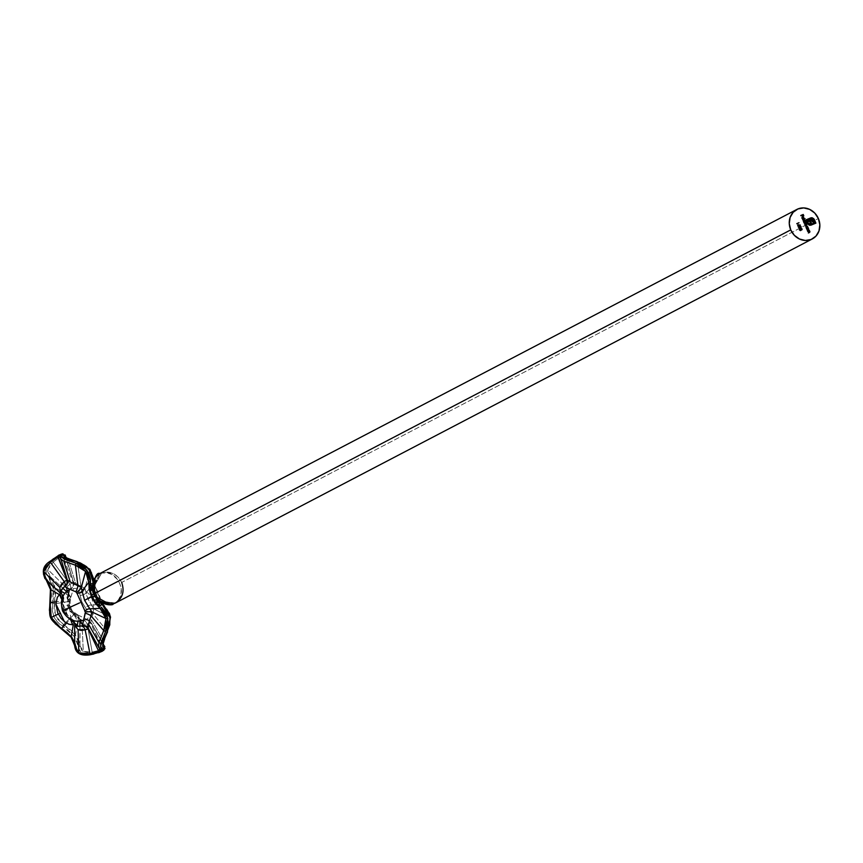 <?xml version="1.0" encoding="UTF-8"?>
<svg xmlns="http://www.w3.org/2000/svg" width="863" height="863" viewBox="0 0 863 863"><rect width="100%" height="100%" fill="white"/><g stroke="black" fill="none" stroke-linecap="round" stroke-linejoin="round"><path stroke-width="0.65" stroke-dasharray="4.32 3.24" d="M92.794 592.029L92.104 586.462L92.708 582.665L97.098 575.664L101.597 573.14L93.97 586.635L101.607 573.14L106.926 572.838L112.212 574.629L118.328 580.27L121.241 587.627L120.917 594.715L118.544 599.656L115.286 603.054L119.687 599.472L122.417 594.359L123.107 588.415L121.672 582.46L818.372 218.512L121.672 582.46L118.296 577.304L113.452 573.647L107.799 572.007L99.903 573.517L92.783 587.12L99.008 601.36M75.232 591.565L70.626 589.019L67.422 591.64L66.408 593.841L66.419 596.16L68.231 599.774L67.907 605.265L68.846 608.739C62.719 611.155 61.122 611.576 64.056 609.99C61.122 611.576 62.719 611.155 68.846 608.739L70.723 611.781L74.941 615.276L76.214 618.803L77.81 620.217L80.032 620.799L84.045 620.022L86.44 609.267L81.888 601.921L79.493 602.935L81.888 601.921L79.73 593.766L78.123 592.87A5.545 1.899 113.9 0 0 80.949 586.106L77.379 562.223L68.091 558.987L75.664 583.356L80.949 586.106L77.379 562.223L84.445 564.952L87.433 567.077L91.845 572.73L93.83 579.666L93.851 583.312L86.073 592.665L86.785 595.794L91.456 605.114L102.826 604.068L98.911 599.861L95.912 594.629L87.994 599.138L95.912 594.629L94.164 588.922L93.851 583.312L86.073 592.665L85.016 588.555L89.946 569.656L85.016 588.555L80.949 586.106A5.545 1.899 -66.1 0 1 78.123 592.87L79.73 593.766L80.604 593.323L79.73 593.766L80.076 595.362A5.545 2.848 173 0 0 86.073 592.665A5.545 2.848 -7 0 1 80.076 595.362L81.888 601.921L85.48 607.854A5.545 2.513 140.8 0 1 91.456 605.114L102.826 604.068L105.523 606.7L109.331 613.129M59.784 556.376L67.379 580.098A5.545 5.502 -13.9 0 1 67.487 580.486L67.379 580.098M60.788 559.073L60.173 558.113M60.14 592.838L61.564 594.1L60.356 592.05M63.161 596.916L63.776 598.339L63.161 596.916L63.776 598.339L61.985 601.166L63.441 601.284L62.708 601.08L63.161 596.916L59.267 594.542L63.161 596.916L61.564 594.1L63.161 596.916L62.708 601.08L63.743 611.263L70.442 618.954L70.701 618.091L70.442 618.954L73.765 621.436L70.442 618.954L66.559 623.129L70.442 618.954L66.516 615.643L63.743 611.263L58.199 614.025L63.743 611.263L62.449 606.258L62.708 601.08L56.052 601.813L63.441 601.284L61.985 601.166L68.76 618.318M79.871 626.301L79.968 645.707L78.813 640.551L75.415 634.974L77.141 626.29L75.415 634.974L70.097 629.397L63.495 624.618L74.79 613.82L72.017 611.543L70.076 608.501L55.448 615.772L70.076 608.501L69.18 604.985L69.407 601.382L54.52 603.863L54.013 609.893L56.893 618.447L63.495 624.618L74.79 613.82L78.749 616.732L80.054 621.015L79.968 645.707L81.834 650.389L83.28 651.414L82.061 624.089L83.28 651.414L87.206 652.417L92.147 652.072L87.206 624.186L82.395 624.283L87.206 624.186L90.669 622.957L103.053 649.397L102.114 649.807M104.078 638.76L107.325 631.414L92.859 613.615L91.349 619.602L103.506 640.842L91.349 619.602L90.939 622.245L103.528 645.114L103.226 642.611M66.667 558.145L65.221 556.581L73.646 582.298L69.925 584.24L66.71 588.037L67.81 585.891L69.925 584.24L53.226 562.115L49.687 565.707L47.853 569.558L64.984 586.344L47.853 569.558L47.681 571.468L50.022 576.516L68.004 592.87L66.796 590.443M44.8 567.714L50.486 561.079C43.172 567.239 41.866 573.086 46.58 578.642L44.142 574.661L43.981 570.076M80.237 653.82L77.163 650.95L74.995 642.169L71.996 637.185L67.314 632.331L55.761 623.539L51.758 617.358L49.989 610.206L51.467 595.707L51.068 588.836L49.374 582.957L46.58 578.642A1.392 1.036 -45.5 0 0 46.354 580.303M90.939 654.575L82.427 654.639M100.378 651.997L93.894 653.992M61.963 553.863L56.764 556.991L49.72 562.956L46.073 569.181L46.181 573.28L51.305 581.5L53.139 587.983L53.625 595.599L52.233 610.065L53.83 616.462L57.4 622.029L68.911 630.929L74.067 636.333L77.39 641.802L78.857 648.728L80.723 651.845L84.283 653.701L89.159 654.111L100.184 652.061M69.374 589.774A5.545 3.355 -125 0 0 69.72 589.58A5.545 3.355 -125 0 0 69.925 584.24L73.096 582.342L75.664 583.356L68.091 558.987L65.2 555.869L62.309 555.233L65.2 555.049L73.646 582.298A5.545 5.523 -27.5 0 1 70.788 589.041L69.374 589.774A5.545 3.355 55 0 0 69.72 589.58A5.545 3.355 55 0 0 69.925 584.24L53.226 562.115L62.309 555.233L73.096 582.342L62.309 555.233L60.194 554.661M58.533 555.287L52.88 559.192M99.428 601.856L99.881 601.112L97.422 597.164L99.925 601.112L99.321 601.986A8.328 3.646 67.6 0 1 99.45 601.921A8.328 3.646 -112.4 0 0 99.321 601.986A8.328 3.916 66.9 0 1 99.45 601.921A8.328 3.916 -113.1 0 0 99.321 601.986L99.558 601.791M91.672 583.636L92.87 583.895L93.743 586.829A8.328 1.068 -28.1 0 1 93.97 586.635L93.582 585.869L101.597 573.151L92.783 587.12A8.328 1.294 -24.8 0 1 92.589 587.304L92.568 587.336A8.328 3.107 169 0 1 93.333 587.811A8.328 3.107 -11 0 0 92.568 587.336L94.369 593.474L91.985 589.17L94.369 593.474L92.168 586.969L92.708 586.711L91.672 587.25M92.956 581.694L92.87 583.895L92.967 581.694M100.205 606.128L99.666 606.085M77.843 614.985L78.619 615.632L77.843 614.985L74.941 615.276L77.843 614.985L78.619 615.632L78.015 621.252L78.749 616.732L74.79 613.82L70.076 608.501L69.407 601.382L54.52 603.863L55.545 595.75L55.038 587.897L53.172 581.284L50.022 576.516L62.772 588.188M102.449 651.144L91.953 653.798C83.56 654.941 79.116 652.611 78.598 646.829L74.067 636.333L75.415 634.974L79.968 645.869L79.946 643.269L79.968 645.729A1.392 1.122 0.7 0 1 78.598 646.829A1.392 1.122 -179.3 0 0 79.968 645.729L79.968 645.869M69.957 596.43L65.016 593.474L69.957 596.43L69.407 601.382L69.957 596.43L68.004 592.87L70.626 597.164L69.957 596.43L70.626 597.164L69.666 598.954L70.507 598.048M61.079 591.198L59.849 590.508L61.079 591.198M59.838 590.497L55.038 587.897L59.838 590.497M66.688 591.705L68.004 592.87L67.12 591.328M89.504 569.127L77.368 562.007M107.39 631.479L110.324 616.743L110.086 624.208L107.325 631.414L92.859 613.615L93.808 608.868L110.399 617.315M110.518 617.153L93.808 608.868L91.456 605.114A5.545 2.513 -39.2 0 0 85.48 607.854L86.44 609.267L87.368 608.954L86.44 609.267L86.009 611.09A5.545 1.618 -161.7 0 1 92.859 613.615A5.545 1.618 18.3 0 0 86.009 611.09L84.078 619.763A5.545 5.469 159 0 1 90.939 622.245L104.833 646.635L104.294 648.491L103.053 649.397L92.147 652.072L87.206 624.186A5.545 3.409 75.1 0 0 82.74 620.475A5.545 3.409 -104.9 0 1 87.206 624.186L90.939 622.245A5.545 5.469 -21 0 0 84.078 619.763L87.789 620.173L90.669 622.957L87.789 620.173L84.962 619.796L82.665 620.497A5.545 3.409 -104.9 0 1 82.74 620.475A5.545 3.409 75.1 0 0 82.665 620.497L75.329 616.667A5.545 4.013 -12 0 1 79.838 619.558A5.545 4.013 -12 0 1 79.903 620.378L78.749 616.732M79.968 645.707L83.28 651.414L92.147 652.072A1.392 0.647 -99.2 0 1 91.953 653.798A1.392 0.647 80.8 0 0 92.147 652.072L103.053 649.397L103.107 650.432L90.669 622.957L93.808 608.868L87.368 608.954L93.808 608.868L87.994 599.138L85.016 588.555L83.075 591.479L80.604 593.323L83.075 591.479L85.016 588.555L73.646 582.298A5.545 5.523 152.5 0 1 70.788 589.041L73.128 586.29L72.125 587.908M88.177 628.167L88.209 628.232A5.545 5.437 -29.6 0 0 88.166 628.167A5.545 5.437 150.4 0 1 88.209 628.221L99.709 648.62A1.392 1.327 124.7 0 0 100.097 649.03M74.995 625.804L74.65 624.348L74.639 625.643M73.765 621.436L73.258 624.78L73.765 621.436L74.65 624.348L73.668 620.443L73.765 621.436L73.668 620.443L72.05 619.558L73.064 619.796M74.671 643.852L74.693 645.319M60.173 556.624L60.14 557.207A1.392 1.348 -162.5 0 1 60.151 556.419L60.119 556.549M61.856 599.451L73.506 612.849L86.818 619.321L90.993 615.146L92.977 610.648L93.506 604.952L91.996 598.793L88.544 593.507L83.981 589.958L79.353 588.296L73.452 588.447L69.223 603L70.831 620.13M73.096 582.342L73.128 586.29L73.096 582.342M74.854 591.382L70.626 589.019M67.443 598.447A5.545 3.732 -34 0 0 68.565 593.485A5.545 3.732 -34 0 0 68.004 592.87A5.545 3.732 146 0 1 68.565 593.485A5.545 3.732 146 0 1 67.443 598.447M68.231 599.774L69.666 598.954L68.231 599.774M67.972 601.684L70.14 601.694L67.972 601.684L68.846 608.739L73.387 614.176A5.545 0.734 -55.8 0 1 74.952 612.859A5.545 0.734 -55.8 0 1 74.79 613.82A5.545 0.734 124.2 0 0 74.952 612.859A5.545 0.734 124.2 0 0 73.387 614.176M79.903 620.378A5.545 4.013 168 0 0 79.838 619.558A5.545 4.013 168 0 0 75.329 616.667M70.723 619.71L72.05 619.558L70.723 619.71M63.851 598.048L63.441 601.284C61.791 606.894 64.218 612.493 70.701 618.091L69.698 618.998L70.701 618.091L73.269 619.925M75.005 625.804L74.65 624.348M61.651 599.116L62.158 599.914L63.776 598.339M62.071 594.639A5.545 3.884 -35.6 0 0 61.564 594.1L60.356 592.04M61.349 556.775L61.079 555.545M60.593 558.836L63.776 561.133M46.375 580.324A1.392 1.036 134.5 0 1 46.58 578.642L51.068 588.836L50.475 589.278L51.068 588.836L50.561 602.849C48.555 613.733 52.212 622.169 61.51 628.156L71.996 637.185L71.241 637.261M98.932 642.374L98.544 645.06M101.543 649.041L100.518 646.398M50.475 589.278L51.068 588.836M49.881 602.579L50.561 602.849M71.996 637.185L78.706 652.795M74.693 645.729L74.671 643.323M101.424 602.795L95.912 594.629L93.851 583.312A1.392 0.626 -175.3 0 0 93.905 583.151A1.392 0.626 -175.3 0 0 92.924 582.471A1.392 0.626 4.7 0 1 93.905 583.151A1.392 0.626 4.7 0 1 93.851 583.312L93.819 579.677M92.276 586.991L93.743 586.829L94.952 591.457L93.247 586.862L92.427 586.862L93.646 586.797L95.901 594.607L100.755 602.557M77.174 561.651L68.091 558.987M64.347 556.775L76.85 561.889M63.495 554.92L60.604 554.434L62.309 555.233L53.226 562.115A1.392 0.626 50.3 0 0 51.802 561.026L61.37 554.078M65.2 555.869L65.221 555.125M103.053 649.397L104.747 646.473L103.506 640.842L107.584 631.878M107.152 631.921L102.773 646.171M51.802 561.026A1.392 0.626 -129.7 0 1 53.226 562.115L47.853 569.558L50.022 576.516A1.392 1.057 -45.4 0 0 48.296 576.797C44.207 571.932 45.383 566.667 51.802 561.026M55.038 587.897L53.139 587.983L48.296 576.797A1.392 1.057 134.6 0 1 50.022 576.516L55.038 587.897L54.52 603.863L52.686 603.496L53.139 587.983L55.038 587.897M52.686 603.496L54.52 603.863L55.448 615.772L63.495 624.618L62.524 626.236C54.261 620.767 50.982 613.194 52.686 603.496M75.415 634.974L74.067 636.333L62.524 626.236L63.495 624.618L75.415 634.974M115.286 603.054L100.205 601.047L114.596 603.151L112.33 604.089L100.086 601.943L114.585 603.151L100.464 601.791L100.237 597.983L98.63 593.129L96.171 588.62L94.11 586.732M92.589 587.304L92.589 587.304A8.328 1.294 155.2 0 0 92.783 587.12L98.878 600.605A8.328 3.646 -36.2 0 1 98.846 601.09A8.328 3.646 143.8 0 0 98.878 600.605L99.018 601.543L105.976 603.097L99.018 601.543L112.33 604.089L114.596 603.151C129.526 595.783 117.433 567.886 101.607 573.14L102.104 572.611C110.701 570.756 117.217 574.046 121.672 582.46M105.631 603.032L112.319 604.089L106.818 604.488L101.413 602.762L98.209 600.551L94.326 595.697M95.869 580.475L95.027 582.115M94.229 590.346L94.466 591.166M96.764 596.678L97.185 597.433M99.935 601.975L100.367 599.688L95.038 587.39L93.582 585.869A8.328 3.905 68.5 0 1 92.719 586.711A8.328 3.905 -111.5 0 0 93.582 585.869L93.495 585.901A8.328 3.646 67.6 0 1 92.708 586.711L92.719 586.711A8.328 3.646 -112.4 0 0 93.495 585.901L93.29 585.999A8.328 3.7 67.6 0 1 92.481 586.808A8.328 3.7 -112.4 0 0 93.29 585.999L93.204 586.031A8.328 3.441 66.8 0 1 92.47 586.808A8.328 3.441 -113.2 0 0 93.204 586.031L99.903 573.517L95.081 577.854M112.319 604.089L102.568 602.05L97.109 597.315L94.445 591.09L95.48 581.241L92.643 586.916M95.534 596.182L94.369 593.474L95.534 596.182L94.747 596.452L95.534 596.182M93.97 586.635A8.328 1.068 151.9 0 0 93.743 586.829L93.711 586.862A8.328 3.107 -11 0 0 94.79 587.207A8.328 3.107 169 0 1 93.711 586.862L97.422 597.164A5.545 0.647 154.3 0 0 97.023 597.671L99.45 601.921A8.328 3.916 66.9 0 1 100.464 601.791A8.328 3.916 -113.1 0 0 99.45 601.921A8.328 3.646 67.6 0 1 100.388 601.824A8.328 3.646 -112.4 0 0 99.45 601.921L99.223 602.018A8.328 3.7 67.6 0 1 100.173 601.91A8.328 3.7 -112.4 0 0 99.223 602.018A8.328 3.43 68.3 0 1 100.086 601.943A8.328 3.43 -111.7 0 0 99.666 601.921M93.204 586.031L92.783 587.12M100.205 601.047L99.321 601.986L100.205 601.047M99.536 601.738L97.422 597.164L99.881 601.112A8.328 3.646 -36.2 0 1 100.335 600.012A8.328 3.646 143.8 0 0 99.881 601.112L99.925 601.112M102.104 572.611L99.342 574.078M93.506 594.046A5.545 0.561 154.7 0 0 94.369 593.474A5.545 0.561 -25.3 0 1 93.506 594.046M92.395 583.766L93.636 586.786L92.719 587.239L94.38 591.554L94.952 591.457L93.636 586.786L94.38 591.554L97.023 597.671A5.545 0.647 -25.7 0 1 97.422 597.164L94.952 591.457L94.38 591.554L97.465 597.725A5.545 0.647 -25.7 0 1 97.023 597.671A5.545 0.647 154.3 0 0 97.465 597.725L100.55 602.298M803.68 215.836L803.075 214.822L802.223 215.189L802.968 214.876L803.68 215.847M802.676 216.246L802.083 215.232L800.778 215.782L801.964 215.286L802.687 216.257M802.299 216.818L801.716 217.994L802.676 218.9L801.792 218.199L802.277 216.829M803.259 218.771L802.353 217.088M803.108 218.846L802.277 217.12M803.216 218.522L803.388 217.476L802.568 217.023L803.529 217.487L803.216 218.522M805.05 218.846L802.461 219.644L805.05 218.846M806.161 221.403L803.561 222.201L806.161 221.403M803.68 219.989L803.075 220.993L803.874 222.071L803.183 221.413L803.636 220.022M803.766 220.248L804.845 220.831L804.445 221.834L804.92 220.701L803.852 220.216M806.139 225.534L806.7 224.52L805.071 225.685L806.333 225.448M806.031 225.297L806.571 224.509L804.596 224.283L806.085 224.197L806.333 225.146M805.395 223.97L805.988 223.161L803.906 222.999L805.664 222.945L805.718 223.819M808.059 227.746L806.171 228.242L808.059 227.746M806.301 226.03L805.697 227.034L806.484 228.123L805.794 227.454L806.247 226.063M806.376 226.289L807.39 226.721L807.067 227.886L807.531 226.742L806.463 226.257M808.178 230.389L808.76 229.288L807.164 230.529L808.631 230.141M808.005 230.184L808.631 229.278L806.517 229.04L808.21 228.965L808.394 229.99M809.16 232.676L809.742 231.564L808.146 232.805L809.613 232.417M808.987 232.46L809.623 231.554L807.509 231.316L809.192 231.241L809.192 232.374M799.235 222.891L796.7 223.668L799.235 222.891M800.238 225.286L798.933 225.06L800.238 225.286M799.073 225.329L798.696 226.419L797.585 225.89L797.962 224.768M798.016 224.747L797.585 225.89L798.696 226.419M798.027 225.038L798.696 226.117M798.804 225.383L798.577 226.192L798.911 225.319L798.102 224.995M799.893 227.918L798.361 227.347L799.893 227.918M799.936 226.268L799.677 227.692L799.893 226.3M799.969 226.559L800.637 227.681M800.54 227.735L800.875 226.883L800.433 227.767M800.767 226.937L800.055 226.516M801.576 229.709L800.95 228.382L801.921 228.932L801.058 229.914L801.921 228.932M800.907 230.248L799.354 229.979L799.472 228.965L799.699 230.432L800.907 230.248M800.422 230.356L800.681 229.256L800.346 230.378M801.673 229.04L801.112 228.371M800.54 230.281L800.573 229.31M815.772 223.183L809.634 225.308L807.099 222.87L808.189 224.607L809.979 225.351L815.772 223.183M814.942 222.794L812.601 218.598L806.678 220.324L812.094 218.512L813.475 219.504L814.942 222.794M813.906 222.233L813.173 222.546L812.061 220.55L810.217 220.906L811.835 220.561L813.173 222.546L813.906 222.233M811.263 223.323L810.54 223.636L809.602 221.155L806.862 222.298L805.837 219.925L806.862 222.298L809.494 221.208L810.54 223.636L811.263 223.323M82.643 620.508L79.849 619.602L78.673 615.761M103.56 645.179L92.621 625.319L103.323 644.046M65.868 557.293L72.87 579.925L65.21 556.57M70.011 589.332L71.543 588.447M70.572 597.045L68.544 593.453L69.698 589.591L70.701 588.976M78.242 615.19L74.962 612.859C71.651 611.284 70.043 607.563 70.14 601.694L70.669 597.563M63.754 597.52L63.128 596.322M93.894 579.548L93.905 583.161L101.607 602.892M99.817 601.964L105.976 603.097"/><path stroke-width="1.29" d="M806.732 224.596L805.287 225.879L806.571 224.509L804.596 224.283L805.988 223.161L804.014 222.945L805.794 222.212L806.808 224.466L805.794 222.212L804.014 222.945L805.794 222.212L804.014 222.945L805.988 223.161L804.596 224.283L806.571 224.509L805.287 225.879L806.722 224.596M790.745 229.892A16.645 14.93 -117.6 0 1 796.851 209.439A16.645 14.93 -117.6 0 1 818.372 218.512L814.791 213.096L809.656 209.385L803.744 207.918L797.951 208.932L793.173 212.266L790.12 217.422L789.267 223.614L790.745 229.892L794.327 235.297L799.462 239.019L805.373 240.486L811.166 239.472L815.956 236.128L818.998 230.971L819.85 224.79L818.372 218.512A16.645 14.93 -117.6 0 1 812.266 238.954A16.645 14.93 -117.6 0 1 790.745 229.892L94.045 593.841L790.745 229.892M99.342 574.078L95.707 576.991L93.15 582.018L92.568 587.897L95.178 596.053L97.379 599.019L102.114 602.73L107.605 604.456L115.286 603.054L812.266 238.954M64.056 609.99L79.493 602.935L64.056 609.99M60.593 558.836L60.14 557.207A1.392 1.348 17.5 0 1 61.079 555.545L61.758 557.271L64.671 559.235L79.169 564.359L84.714 567.789L88.609 572.773L90.432 578.793L90.464 583.625L92.87 583.895L90.475 583.625L90.518 581.975A1.392 0.658 -175.7 0 0 88.803 582.309L82.082 590.961L84.606 600.368L91.392 596.506L89.202 589.343L88.803 582.309L91.392 596.506L100.076 608.35A1.392 0.572 -50.2 0 0 101.467 607.282L105.642 612.32L107.001 615.297L108.069 621.748L106.85 628.329L100.928 642.989L100.54 646.894L102.082 650.475L98.673 652.73M61.079 555.545L58.533 555.287L60.615 554.639L61.079 555.545A1.392 1.348 -162.5 0 0 60.151 556.419L67.379 580.119L70.259 581.996L63.776 561.133L60.788 559.073M98.544 645.06L98.997 647.811L100.237 649.224L99.72 650.562L89.979 653.701L85.146 629.828L81.327 630.422L78.091 629.645L78.846 652.87L83.787 654.122L89.979 653.701L85.146 629.828L88.155 628.944L98.684 651.209L89.979 653.701A1.392 0.658 79.4 0 0 90.798 654.639A1.392 0.658 79.4 0 0 90.939 654.575L102.449 651.144L100.378 651.997L101.543 649.041A1.392 1.327 124.7 0 1 100.097 649.03A1.392 1.327 -55.3 0 0 101.543 649.041M100.518 646.398L105.448 631.479L103.722 630.562L90.96 615.826L88.522 624.197L98.932 642.374L103.722 630.562L90.96 615.826L91.942 611.932L105.955 618.544L105.858 624.661L103.722 630.562L105.448 631.479L107.843 618.458L101.467 607.282A1.392 0.572 129.8 0 1 100.076 608.35L95.135 603.075L91.392 596.506L84.606 600.368L89.817 608.836L100.076 608.35L103.938 612.935L105.955 618.544L91.942 611.932L89.817 608.836L100.076 608.35L105.955 618.544L107.843 618.458L105.955 618.544L103.722 630.562L98.932 642.374L88.522 624.197L88.177 628.167A5.545 5.437 -29.6 0 0 82.298 625.567A5.545 5.437 150.4 0 1 88.166 628.167M60.356 592.05L59.827 587.444L43.689 571.619L43.474 574.014L44.865 578.458L58.695 591.554M61.316 628.598L66.559 623.129L61.316 628.598L51.23 617.487L55.372 623.852L66.699 632.374L71.036 636.786L71.834 632.892L71.036 636.786L61.316 628.598M58.199 614.025L51.23 617.487L58.199 614.025M80.777 622.752L79.903 620.378L82.395 624.283L80.777 622.752M103.226 642.611L104.078 638.76M102.773 646.171L103.646 647.692L102.449 651.144L100.561 651.932L103.689 650.303L104.315 649.408L103.646 647.692A1.392 1.316 -53.6 0 0 104.121 645.815L104.833 646.635M66.71 588.037L64.984 586.344L66.71 588.037L67.109 591.328L66.71 588.037M43.981 570.076L44.8 567.714M82.427 654.639L80.237 653.82M93.894 653.992L90.939 654.575A1.392 0.658 -100.6 0 1 90.798 654.639A1.392 0.658 -100.6 0 1 89.979 653.701L78.846 652.87L78.091 629.645L74.995 625.804M65.868 557.293L65.232 555.125L61.37 554.078L52.88 559.192M104.121 645.815A1.392 1.316 126.4 0 1 103.646 647.692L102.697 645.675L103.01 642.148L109.763 624.898L109.914 617.606L108.986 614.1L105.362 607.811L101.683 604.24L100.335 606.042L99.493 606.02L95.394 602.644L92.643 597.239L94.747 596.452L92.643 597.239L89.935 590.335L89.407 587.25L90.13 584.035M798.081 224.714L797.692 225.836L798.804 226.365L798.933 225.06L800.379 225.07L797.973 224.768L800.379 225.07L797.973 224.768L800.379 225.07L799.041 225.006L798.944 226.3L797.779 225.987L798.016 224.747M805.103 221.554L803.777 222.384L803.453 220.173L804.553 219.989L805.211 220.842L805.103 221.554L805.136 220.604L803.68 219.989L803.777 222.384L805.103 221.554M800.886 215.718L803.226 214.477L803.787 215.793L803.075 214.822L802.331 215.135L802.795 216.203L802.083 215.232L800.886 215.718L802.083 215.232L802.795 216.203L802.331 215.135L803.075 214.822L803.787 215.793L803.226 214.477L800.788 215.48L803.226 214.477L803.68 215.836L803.119 214.531L800.886 215.718M802.353 217.088L802.504 218.781L802.072 216.991L803.086 216.753L803.82 217.627L803.216 218.792L802.45 217.034L803.216 218.792L803.744 217.39L802.299 216.818M802.666 219.828L805.06 218.566L802.666 219.828M806.387 225.987L806.387 228.425L808.167 227.703L806.387 225.987L808.167 227.703L806.387 228.425L806.064 226.214L807.175 226.03L807.854 227.131L806.301 226.03M808.286 230.335L808.404 228.253L806.625 228.986L808.404 228.253L808.599 230.184L807.38 230.712L808.631 229.278L806.732 229.224L808.631 229.278L807.272 230.464L808.394 230.292M807.725 231.5L809.397 230.529L809.926 231.931L808.361 232.988L809.623 231.554L807.725 231.5L809.623 231.554L808.361 232.988L809.861 231.511L809.397 230.529L807.725 231.5M798.998 222.708L796.916 223.851L798.998 222.708M799.893 226.3L799.785 227.638L798.437 227.541L800.735 227.929L798.437 227.541L799.785 227.638L800.325 226.182L801.188 226.958L800.864 227.864L801.123 226.786L799.936 226.268M801.673 229.04L801.468 229.752L800.691 229.267L801.846 229.375L801.058 228.328L802.094 229.482L800.314 230.583L799.397 229.731L799.796 228.727L800.044 230.238L800.94 229.148L801.63 229.677L800.681 229.256L800.53 230.292L799.796 228.727L799.462 229.925L800.648 230.529L802.029 228.868L801.058 228.328L801.522 229.731L801.781 228.975M812.191 217.778L813.982 218.954L815.891 223.129L810.94 225.167L809.073 225.049L807.552 223.582L807.779 222.578L810.033 224.617L815.05 222.74L813.582 219.45L811.997 218.404L806.786 220.27L807.153 221.122L811.705 219.515L814.025 222.19L813.28 222.492L811.565 220.443L810.325 220.852L811.382 223.28L810.648 223.571L809.602 221.155L806.97 222.244L805.945 219.871L810.907 217.832L805.945 219.871L806.97 222.244L809.602 221.155L810.648 223.571L811.382 223.28L810.325 220.852L811.565 220.443L813.28 222.492L814.025 222.19L812.331 219.687L807.153 221.122L806.786 220.27L812.601 218.598L815.05 222.74L810.832 224.477L809.224 224.412L807.779 222.578L807.207 222.805L807.897 224.11L809.742 225.254L811.101 225.103L815.891 223.129L814.37 219.612L815.772 223.183L814.089 219.331L812.191 217.778M92.255 589.58L91.198 588.048L92.082 587.595L91.198 588.048L92.255 589.58M68.76 618.318L78.662 626.398L82.352 625.772L85.405 612.04L77.001 593.323A5.545 2.729 175.3 0 0 82.082 590.961L81.338 587.423L80.734 588.706L81.338 587.423L77.875 585.578A5.545 1.92 -68.6 0 1 75.771 591.748A5.545 1.92 111.4 0 0 77.875 585.578L75.426 565.179L81.144 567.52L85.577 571.457L81.338 587.423L85.577 571.457L87.12 573.884L88.803 582.309L82.082 590.961L81.338 587.423L70.259 581.996L77.875 585.578L75.426 565.179L63.776 561.133L70.259 581.996L66.947 579.914L57.929 557.034L57.875 555.999L59.752 554.769M92.924 582.471L92.859 578.922L90.852 572.212L86.559 566.7L80.41 562.989L66.785 558.393L64.142 556.581L62.923 553.776L60.604 554.434M99.666 606.085L94.898 601.791A5.545 2.255 170.2 0 1 97.368 602.309L96.246 598.102M92.503 596.926L91.694 595.049A5.545 0.561 154.7 0 0 93.506 594.046A5.545 0.561 -25.3 0 1 91.694 595.049L90.291 591.349A5.545 2.017 146.6 0 0 91.985 589.17A5.545 2.017 -33.4 0 1 90.291 591.349L89.935 590.335A5.545 2.6 142.5 0 0 91.198 588.048A5.545 2.6 -37.5 0 1 89.935 590.335L90.054 584.197L92.168 586.969L90.852 588.027L91.672 587.25M90.313 583.722L92.168 586.969M77.368 562.007L77.174 561.651C67.109 558.339 63.128 556.646 65.21 556.57L65.2 555.869A1.392 1.338 -165.3 0 0 63.495 554.92L64.347 556.775M63.495 554.92A1.392 1.338 14.7 0 1 65.2 555.869L65.2 555.049M68.091 558.987L66.667 558.145M78.037 621.133L77.141 626.29L78.037 621.133M79.903 620.788L79.871 626.301M65.016 593.474L61.079 591.198L65.016 593.474M62.772 588.188L66.688 591.705M109.331 613.129L110.324 616.743L101.424 602.795M50.022 613.873L51.23 617.487L50.054 602.557L49.428 610.13L50.022 613.873M50.561 602.849L56.052 601.813L50.054 602.557L50.96 596.009L50.658 589.699L49.04 584.283L46.397 580.346L60.14 592.838M44.542 569.192L43.689 571.619L59.827 587.444L61.359 584.305L64.315 581.694L50.421 562.288L44.542 569.192M98.954 647.735L99.709 648.62L98.576 646.398L98.932 642.374M77.034 651.587L78.846 652.87L74.693 645.729L75.717 649.925L77.034 651.587M100.097 649.03A1.392 1.327 -55.3 0 1 99.709 648.62L98.684 651.209L100.378 651.997L90.809 654.639C80.939 656.333 75.577 653.431 74.693 645.923L74.639 625.643L74.693 645.729L73.765 641.425L71.036 636.786L71.996 637.185L71.241 637.261M73.247 624.888L71.834 632.892L73.247 624.888M59.267 594.542L50.658 589.699L59.267 594.542M57.875 555.999L66.947 579.914L64.315 581.694L50.421 562.288L56.419 557.865L60.173 556.624M100.378 651.997L98.684 651.209L88.155 628.944L88.522 624.197L90.96 615.826A5.545 1.65 20.8 0 0 85.049 613.194A5.545 1.65 -159.2 0 1 90.96 615.826L91.942 611.932L90.637 611.576L91.942 611.932L89.817 608.836A5.545 2.395 -41.5 0 0 84.714 611.155A5.545 2.395 138.5 0 1 89.817 608.836L84.606 600.368L82.082 590.961A5.545 2.729 -4.7 0 1 77.001 593.323L75.771 591.748C69.277 589.213 65.782 587.39 65.297 586.279L62.891 588.07L61.09 591.123L61.446 593.604L63.128 596.322M70.701 619.429L71.877 623.194L73.344 624.877L68.911 624.24L64.412 621.684L55.901 604.111L57.303 597.369L59.979 593.992L61.909 599.537M65.038 622.147L61.025 618.329L57.756 612.892L55.901 604.111M69.374 589.774L67.443 598.447L68.231 599.774L67.972 601.684M73.387 614.176L74.941 615.276L75.329 616.667M70.723 619.71L72.05 619.558L70.723 619.71M73.668 620.443L73.765 621.436L73.668 620.443M70.939 620.573A5.545 4.153 -10.3 0 1 74.596 623.647A5.545 4.153 -10.3 0 1 74.65 624.348A5.545 4.153 169.7 0 0 74.596 623.647A5.545 4.153 169.7 0 0 70.939 620.573M88.155 628.944L85.674 626.376L82.352 625.772L85.674 626.376L88.155 628.944L85.146 629.828A5.545 3.269 77.1 0 0 81.402 626.031A5.545 3.269 -102.9 0 1 85.146 629.828L78.091 629.645L75.005 625.804M61.564 594.1A5.545 3.884 144.4 0 1 62.071 594.639A5.545 3.884 144.4 0 1 61.651 599.116A5.545 3.884 -35.6 0 0 62.071 594.639M60.356 592.04L59.827 587.444L64.315 581.694A5.545 3.204 -126.8 0 1 64.401 586.754C59.698 590.594 58.781 594.715 61.651 599.116M64.401 586.754A5.545 3.204 53.2 0 0 64.315 581.694L66.947 579.914L67.098 583.442L65.221 586.193L67.098 583.442L66.947 579.914M67.368 580.065L67.487 580.465A5.545 5.502 -13.9 0 1 65.297 586.279A5.545 5.502 166.1 0 0 67.39 580.141M85.405 612.04L90.637 611.576L85.405 612.04M80.734 588.706L76.839 592.255L80.734 588.706M85.577 571.457L86.926 570.098L75.944 563.302L75.426 565.179L85.577 571.457L88.803 582.309A1.392 0.658 4.3 0 1 90.518 581.975L86.926 570.098L85.577 571.457M63.776 561.133L75.426 565.179L75.944 563.302L61.349 556.775M46.354 580.303A1.392 1.036 -45.5 0 0 46.397 580.346L43.689 571.619L50.421 562.288A1.392 0.636 -128.3 0 1 50.291 561.155A1.392 0.636 -128.3 0 1 50.486 561.079A1.392 0.636 51.7 0 0 50.291 561.155A1.392 0.636 51.7 0 0 50.421 562.288L57.929 557.034L60.14 557.207M50.475 589.278L51.068 588.836L50.658 589.699L46.397 580.346A1.392 1.036 134.5 0 1 46.375 580.324L50.442 589.451L49.881 602.568C49.299 618.954 48.641 617.789 61.208 628.749L71.1 637.164L74.693 645.535M49.881 602.579L50.658 589.699M74.693 645.729A1.392 1.1 -179.4 0 0 76.084 646.819A1.392 1.1 0.6 0 1 74.693 645.729L71.036 636.786M78.706 652.795L90.939 654.575M93.819 579.677L89.752 569.17L88.997 569.246L92.956 581.694M89.946 569.656L76.85 561.889M100.378 602.061L102.762 605.222A1.392 0.55 -50.6 0 0 102.988 604.132A1.392 0.55 -50.6 0 0 102.826 604.068A1.392 0.55 129.4 0 1 102.988 604.132A1.392 0.55 129.4 0 1 102.762 605.222L109.914 617.606L110.518 617.153L107.39 631.479M101.607 602.892L110.54 616.991L107.152 631.921M99.439 652.439L103.107 650.432M97.692 600.098L98.727 601.587L97.163 602.611L99.321 601.986L97.368 602.309L98.77 602.245L99.493 606.02L99.18 601.996M98.878 600.605L99.018 601.543L100.626 601.975M94.326 595.697L92.794 592.029M99.428 601.856L101.683 604.24L100.205 606.128M99.029 602.137L99.536 601.738L98.727 601.587A8.328 3.646 143.8 0 0 98.846 601.09A8.328 3.646 -36.2 0 1 98.727 601.587L97.724 600.119M99.018 601.543L100.086 601.943L99.018 601.543A8.328 0.701 -22 0 0 98.77 601.587A8.328 0.701 158 0 1 99.018 601.543L100.086 601.943M99.666 601.921A8.328 3.43 -111.7 0 0 99.223 602.018A8.328 3.43 -111.7 0 0 99.083 602.083L99.083 602.083A8.328 3.43 68.3 0 1 99.223 602.018A8.328 3.7 -112.4 0 0 99.083 602.083A8.328 3.7 67.6 0 1 99.223 602.018L100.13 602.018M99.925 601.112L99.342 601.975M121.672 582.46C124.757 591.435 122.622 598.307 115.286 603.054L113.075 603.96C104.822 605.643 98.468 602.266 94.045 593.841C90.939 584.877 92.891 578.102 99.903 573.517L102.104 572.611M115.286 603.054L112.88 604.046C115.081 605.384 96.073 607.207 92.244 589.526C94.412 577.379 96.958 572.05 99.881 573.528L796.851 209.439M95.081 577.854L94.391 595.826L110.065 604.51M112.33 604.089L113.075 603.96M96.483 598.825L97.368 602.309A5.545 2.255 -9.8 0 0 94.898 601.791L94.056 600.173A5.545 1.316 164.5 0 1 96.839 600.033A5.545 1.316 -15.5 0 0 94.056 600.173L92.643 597.239M100.076 601.662L101.683 604.24L99.536 601.738M802.223 215.189L802.676 216.246L802.223 215.189M802.191 216.872L801.9 218.145L802.784 218.846L801.997 218.08L802.342 217.088M802.277 216.829L803.744 217.39L803.108 218.846L803.733 218.328M802.105 218.026L802.45 217.034M802.363 216.796L803.636 217.444L803.259 218.771M802.396 217.066L801.997 218.08M802.568 217.023L803.216 218.522L802.568 217.023L803.216 218.522L803.529 217.487L803.324 218.458L802.676 216.969L803.464 217.357L802.568 217.023M803.636 220.022L805.136 220.604L804.996 221.608L806.064 221.176L804.996 221.608L804.791 220.292L803.572 220.043M803.82 220.216L803.41 221.327L804.413 221.823L803.841 221.813L803.518 220.421L804.92 220.701L804.445 221.834L803.41 221.327L804.445 221.834L804.812 220.755M804.586 221.769L804.888 220.626L803.874 220.194M805.481 222.632L806.7 224.52L805.481 222.632M806.247 225.48L806.808 224.466M805.179 225.642L806.463 224.563L805.179 225.642M806.571 224.509L806.15 225.232M804.596 224.294L805.88 223.215L804.596 224.294M805.988 223.161L805.503 223.916M807.423 226.796L806.571 227.8L806.322 226.322L806.02 227.368L807.067 227.886L806.128 227.314L806.495 226.235L807.531 226.742L806.463 227.854L806.463 226.257M807.132 227.843L807.563 226.818L806.495 226.235M808.631 230.141L808.76 229.288L808.178 230.389M809.375 232.568L809.796 231.716L809.073 230.96L809.861 231.511L809.16 232.676M809.267 232.611L809.861 231.511M796.808 223.625L798.879 222.762L796.808 223.625M798.836 226.354L799.073 225.329L798.696 226.419M797.951 225.739L798.178 224.952L797.844 225.804L798.577 226.192L798.911 225.319L798.685 226.128L798.178 224.952L798.911 225.319L798.361 226.225L797.8 225.34L798.577 226.192L798.804 225.383M798.07 225.016L797.844 225.804M798.911 225.319L798.178 224.952M800.012 226.235L801.015 226.84L800.627 227.983M800.735 227.929L801.123 226.786L799.828 226.333M800.033 226.527L800.217 227.659L800.012 226.527L799.807 227.357L800.94 227.109L800.109 227.713L799.839 226.667L799.807 227.357L800.13 226.473L800.875 226.883L800.54 227.735L800.767 226.937M800.875 226.883L799.969 226.548M800.95 228.382L802.029 228.868L801.63 229.979M801.738 229.925L802.029 228.868M800.54 230.281L799.526 229.504L799.893 228.965L799.602 229.882L800.422 230.356L800.573 229.31M800.681 229.256L800.53 230.292M801.026 228.371L801.954 229.008L801.695 229.946M807.218 222.816L807.779 222.578L809.116 224.466L810.713 224.531L815.05 222.74L809.926 224.682L807.218 222.816M806.678 220.324L807.045 221.187L812.331 219.687L813.906 222.233L812.018 219.655L807.045 221.187L806.678 220.324M810.217 220.906L811.263 223.323L810.217 220.906M805.945 219.882L811.457 217.735L813.356 218.458L810.972 217.843L805.945 219.882M70.647 589.008C62.46 592.935 59.763 600.238 62.568 610.928C67.67 619.656 74.477 622.816 82.999 620.4M103.56 645.179L103.56 645.179C102.276 644.866 103.614 640.432 107.584 631.878M101.521 651.576L105.006 648.62L103.323 644.046M98.997 647.822L88.199 628.221M78.673 626.398L75.178 625.222L73.689 620.497M59.288 554.931L50.302 561.155C42.611 565.826 41.305 572.223 46.375 580.324M99.008 647.822L100.184 649.105M77.174 561.651L89.892 569.278L93.894 579.548"/></g></svg>
